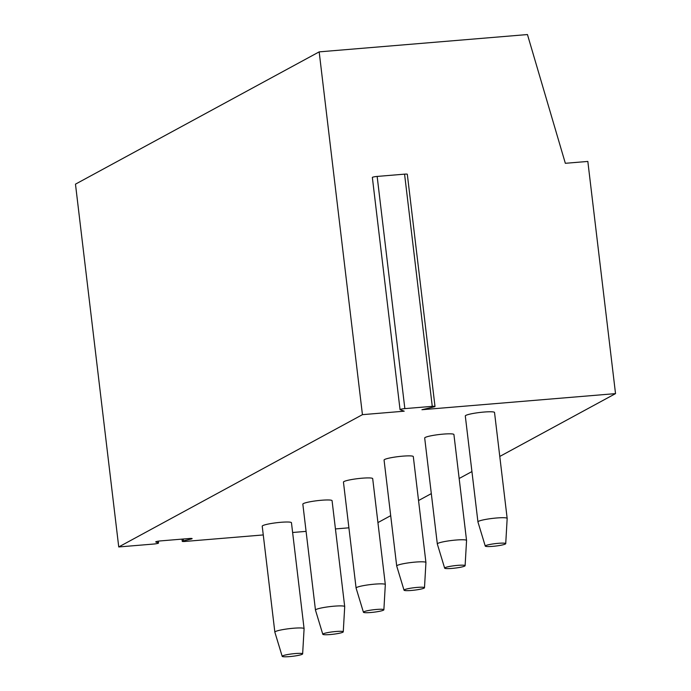 <?xml version="1.0" encoding="UTF-8"?>
<svg xmlns="http://www.w3.org/2000/svg" width="691" height="691" viewBox="0 0 691 691"><rect width="100%" height="100%" fill="white"/><g stroke="black" fill="none" stroke-linecap="round" stroke-linejoin="round"><path stroke-width="1.04" d="M348.903 527.812L335.437 528.935M306.087 531.37L292.621 532.493M263.262 534.938L184.989 541.442A3.801 0.449 173.2 0 1 182.251 541.329A3.801 0.449 173.2 0 1 183.391 540.863L190.975 539.084A3.801 0.449 173.2 0 0 192.124 538.617A3.801 0.449 173.2 0 0 189.386 538.505L160.519 540.906A3.801 0.449 173.2 0 0 155.717 541.917A3.801 0.449 173.2 0 0 155.829 542.003L158.412 542.936L158.204 541.183M158.308 541.165L158.524 543.031A3.801 0.449 173.2 0 1 153.722 544.042L118.74 546.952L75.474 184.151L319.173 51.868L527.449 34.55L565.342 163.301L587.834 161.435L615.526 393.62L421.942 409.72L433.853 406.921A3.801 0.449 173.2 0 0 435.002 406.455A3.801 0.449 173.2 0 0 432.264 406.343L404.848 408.623A3.801 0.449 173.2 0 0 400.046 409.633A3.801 0.449 173.2 0 0 400.158 409.72L404.209 411.188L362.438 414.66L319.173 51.868M118.74 546.952L362.438 414.66M499.774 456.449L615.526 393.62M471.936 471.564L459.161 478.5M431.314 493.616L418.547 500.543M390.7 515.659L377.925 522.595M424.689 438.025A14.718 1.753 -6.8 0 1 425.241 437.446A14.718 1.753 -6.8 0 1 441.221 434.302A14.718 1.753 -6.8 0 1 453.918 434.535L466.555 540.474A14.718 1.753 173.2 0 0 466.555 540.474A14.718 1.753 173.2 0 0 453.849 540.241A14.718 1.753 173.2 0 0 437.878 543.385A14.718 1.753 -6.8 0 0 437.317 543.955L424.689 438.025M384.066 460.068A14.718 1.753 -6.8 0 1 384.628 459.498A14.718 1.753 -6.8 0 1 400.599 456.354A14.718 1.753 -6.8 0 1 413.304 456.587L425.932 562.517A14.718 1.753 173.2 0 0 413.235 562.284A14.718 1.753 173.2 0 0 397.256 565.437A14.718 1.753 -6.8 0 0 396.703 566.007L384.066 460.068M343.453 482.119A14.718 1.753 -6.8 0 1 344.014 481.541A14.718 1.753 -6.8 0 1 359.985 478.397A14.718 1.753 -6.8 0 1 372.691 478.63L385.319 584.569A14.718 1.753 173.2 0 0 385.319 584.569A14.718 1.753 173.2 0 0 372.622 584.336A14.718 1.753 173.2 0 0 356.642 587.48A14.718 1.753 -6.8 0 0 356.09 588.058L343.453 482.119M302.839 504.162A14.718 1.753 -6.8 0 1 303.392 503.592A14.718 1.753 -6.8 0 1 319.372 500.448A14.718 1.753 -6.8 0 1 332.069 500.681L344.705 606.62A14.718 1.753 173.2 0 0 332 606.378A14.718 1.753 173.2 0 0 316.029 609.531A14.718 1.753 -6.8 0 0 315.467 610.101L302.839 504.162M465.302 415.973A14.718 1.753 -6.8 0 1 465.855 415.403A14.718 1.753 -6.8 0 1 481.834 412.251A14.718 1.753 -6.8 0 1 494.531 412.492L507.168 518.423A14.718 1.753 173.2 0 0 494.462 518.19A14.718 1.753 173.2 0 0 478.492 521.334A14.718 1.753 -6.8 0 0 477.939 521.912L465.302 415.973M262.226 526.214A14.718 1.753 -6.8 0 1 262.779 525.635A14.718 1.753 -6.8 0 1 278.758 522.491A14.718 1.753 -6.8 0 1 291.455 522.724L304.083 628.663A14.718 1.753 173.2 0 0 304.083 628.663A14.718 1.753 173.2 0 0 291.386 628.43A14.718 1.753 173.2 0 0 275.407 631.574A14.718 1.753 -6.8 0 0 274.854 632.153L262.226 526.214M485.263 546.089A10.305 1.227 -6.8 0 1 485.652 545.657A10.305 1.227 173.2 0 1 496.941 543.446A10.305 1.227 173.2 0 1 505.726 543.644A10.305 1.227 173.2 0 1 505.337 544.024A10.305 1.227 -6.8 0 1 494.264 546.21A10.305 1.227 -6.8 0 1 485.263 546.089L477.939 521.947A14.718 1.753 -6.8 0 1 477.939 521.912M505.726 543.644L507.168 518.466A14.718 1.753 173.2 0 0 507.168 518.423M444.65 568.132A10.305 1.227 -6.8 0 1 445.039 567.708A10.305 1.227 173.2 0 1 456.328 565.488A10.305 1.227 173.2 0 1 465.112 565.696A10.305 1.227 173.2 0 1 464.723 566.067A10.305 1.227 -6.8 0 1 453.642 568.261A10.305 1.227 -6.8 0 1 444.65 568.132L437.325 543.998A14.718 1.753 -6.8 0 1 437.317 543.955M404.036 590.183A10.305 1.227 -6.8 0 1 404.416 589.751A10.305 1.227 173.2 0 1 415.706 587.54A10.305 1.227 173.2 0 1 424.49 587.739A10.305 1.227 173.2 0 1 424.101 588.119A10.305 1.227 -6.8 0 1 413.028 590.304A10.305 1.227 -6.8 0 1 404.036 590.183L396.712 566.041A14.718 1.753 -6.8 0 1 396.703 566.007M424.49 587.739L425.932 562.56A14.718 1.753 173.2 0 0 425.932 562.517M363.423 612.226A10.305 1.227 -6.8 0 1 363.803 611.803A10.305 1.227 173.2 0 1 375.092 609.583A10.305 1.227 173.2 0 1 383.876 609.79A10.305 1.227 173.2 0 1 383.488 610.162A10.305 1.227 -6.8 0 1 372.414 612.356A10.305 1.227 -6.8 0 1 363.423 612.226L356.098 588.093A14.718 1.753 -6.8 0 1 356.09 588.058M322.801 634.278A10.305 1.227 -6.8 0 1 323.189 633.846A10.305 1.227 173.2 0 1 334.479 631.634A10.305 1.227 173.2 0 1 343.263 631.833A10.305 1.227 173.2 0 1 342.874 632.213A10.305 1.227 -6.8 0 1 331.792 634.398A10.305 1.227 -6.8 0 1 322.801 634.278L315.476 610.136A14.718 1.753 -6.8 0 1 315.467 610.101M343.263 631.833L344.705 606.655A14.718 1.753 173.2 0 0 344.705 606.62M435.002 406.455L407.31 174.262A3.801 0.449 173.2 0 0 404.572 174.149L377.156 176.43A3.801 0.449 173.2 0 0 372.354 177.44L400.046 409.633M282.187 656.32A10.305 1.227 -6.8 0 1 282.567 655.897A10.305 1.227 173.2 0 1 293.856 653.686A10.305 1.227 173.2 0 1 302.641 653.885A10.305 1.227 173.2 0 1 302.252 654.256A10.305 1.227 -6.8 0 1 291.179 656.45A10.305 1.227 -6.8 0 1 282.187 656.32L274.863 632.187A14.718 1.753 -6.8 0 1 274.854 632.153M432.264 406.343L404.572 174.149M404.848 408.623L377.156 176.43M183.391 540.863L183.175 539.023M190.975 539.084L190.897 538.427M465.112 565.696L466.555 540.509M383.876 609.79L385.319 584.603M181.983 539.118L182.251 541.329M302.641 653.885L304.092 628.698"/></g></svg>
